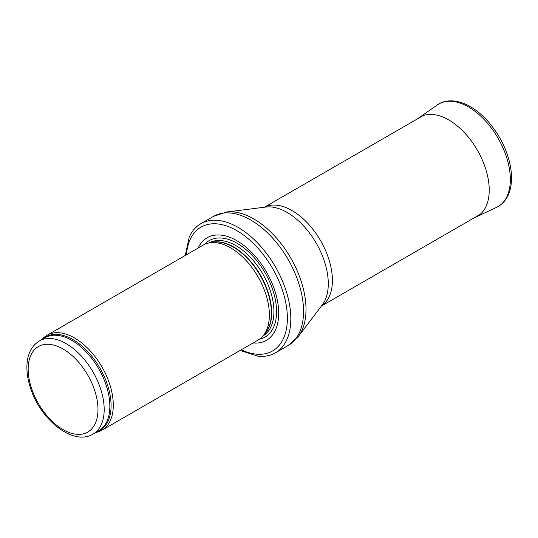 <?xml version="1.0" encoding="UTF-8"?>
<svg xmlns="http://www.w3.org/2000/svg" width="538" height="538" viewBox="0 0 538 538"><rect width="100%" height="100%" fill="white"/><g stroke="black" fill="none" stroke-linecap="round" stroke-linejoin="round"><path stroke-width="0.81" d="M95.932 432.424A54.842 31.661 -120 0 0 101.938 430.218A54.842 31.661 -120 0 0 110.344 386.277A54.842 31.661 -120 0 0 74.513 337.951A54.842 31.661 -120 0 0 47.095 335.235A54.842 31.661 -120 0 0 42.186 339.33M101.938 430.218L258.025 340.103A54.842 31.661 -120 0 0 262.719 336.243A54.842 31.661 -120 0 0 264.851 291.394A54.842 31.661 -120 0 0 230.6 247.836A54.842 31.661 -120 0 0 208.872 242.981A54.842 31.661 -120 0 0 203.182 245.12L47.095 335.235M253.042 342.982A59.227 34.197 -120 0 0 277.864 303.17A59.227 34.197 -120 0 0 236.807 240.668A59.227 34.197 -120 0 0 198.199 247.991M240.116 350.446L257.816 356.156A74.587 43.06 -120 0 0 275.375 352.881A74.587 43.06 -120 0 0 286.808 293.116A74.587 43.06 -120 0 0 238.085 227.392A74.587 43.06 -120 0 0 200.795 223.7A74.587 43.06 -120 0 0 189.174 237.271L185.274 255.456M66.181 343.654A53.746 31.029 -120 0 0 39.308 340.998C31.258 346.109 27.122 354.616 26.9 366.519C26.806 373.681 28.124 381.193 30.848 389.061C41.15 420.4 73.41 446.13 93.054 434.085A53.746 31.029 -120 0 0 101.292 391.018A53.746 31.029 -120 0 0 66.181 343.654M63.08 349.027A49.355 28.494 60 0 1 93.303 426.93A49.355 28.494 60 0 1 32.852 392.027A49.355 28.494 60 0 1 63.08 349.027M93.054 434.085L98.71 430.817A53.746 31.029 -120 0 0 106.948 387.75A53.746 31.029 -120 0 0 71.836 340.393A53.746 31.029 -120 0 0 44.963 337.729L39.308 340.998M97.102 431.745A54.008 31.184 -120 0 0 108.864 389.586A54.008 31.184 -120 0 0 72.899 339.559A54.008 31.184 -120 0 0 43.356 338.658M262.719 336.243L264.851 333.842A53.807 31.063 -120 0 0 266.942 289.834A53.807 31.063 -120 0 0 233.337 247.103A53.807 31.063 -120 0 0 212.019 242.335L208.872 242.981M264.077 334.71A53.746 31.029 -120 0 0 267.642 290.829A53.746 31.029 -120 0 0 233.66 246.962A53.746 31.029 -120 0 0 210.883 242.571M262.941 336.001A53.746 31.029 -120 0 0 270.997 292.887A53.746 31.029 -120 0 0 235.926 245.658A53.746 31.029 -120 0 0 209.195 242.914M259.356 339.256A55.744 32.186 -120 0 0 274.817 297.158A55.744 32.186 -120 0 0 237.15 243.317A55.744 32.186 -120 0 0 204.588 244.386M241.28 349.774A71.514 41.291 -120 0 0 287.326 315.611A71.514 41.291 -120 0 0 236.807 230.641A71.514 41.291 -120 0 0 186.437 254.783M275.375 352.881L288.099 345.537A74.587 43.06 -120 0 0 299.531 285.772A74.587 43.06 -120 0 0 250.809 220.049A74.587 43.06 -120 0 0 213.519 216.357L200.795 223.7M226.545 212.012L265.752 207.056A58.158 33.578 -120 0 1 287.157 212.47A58.158 33.578 -120 0 1 323.015 257.413A58.158 33.578 -120 0 1 322.275 304.952L298.375 336.418A73.908 42.67 -120 0 0 299.316 276.007A73.908 42.67 -120 0 0 253.748 218.899A73.908 42.67 -120 0 0 226.545 212.012L213.519 216.357M321.522 305.94A57.035 32.932 -120 0 0 329.061 259.948A57.035 32.932 -120 0 0 292.06 210.56A57.035 32.932 -120 0 0 264.521 207.211M496.567 207.365C504.765 203.196 509.614 195.617 511.1 184.621C511.988 177.715 511.463 170.223 509.533 162.14C505.861 147.473 498.934 134.177 488.766 122.261C481.295 113.7 473.319 107.573 464.839 103.888C451.886 98.588 442.465 101.057 437.407 104.903A59.227 34.197 -120 0 1 498.06 138.192A59.227 34.197 -120 0 1 496.567 207.365L475.915 217.049A57.284 33.074 -120 0 0 477.361 150.149A57.284 33.074 -120 0 0 418.699 117.95L417.508 118.844M298.375 336.418L288.099 345.537M321.468 306.008L479.896 214.541M264.434 207.217L422.861 115.751M475.915 217.049L474.543 217.634M437.407 104.903L418.699 117.95"/></g></svg>
